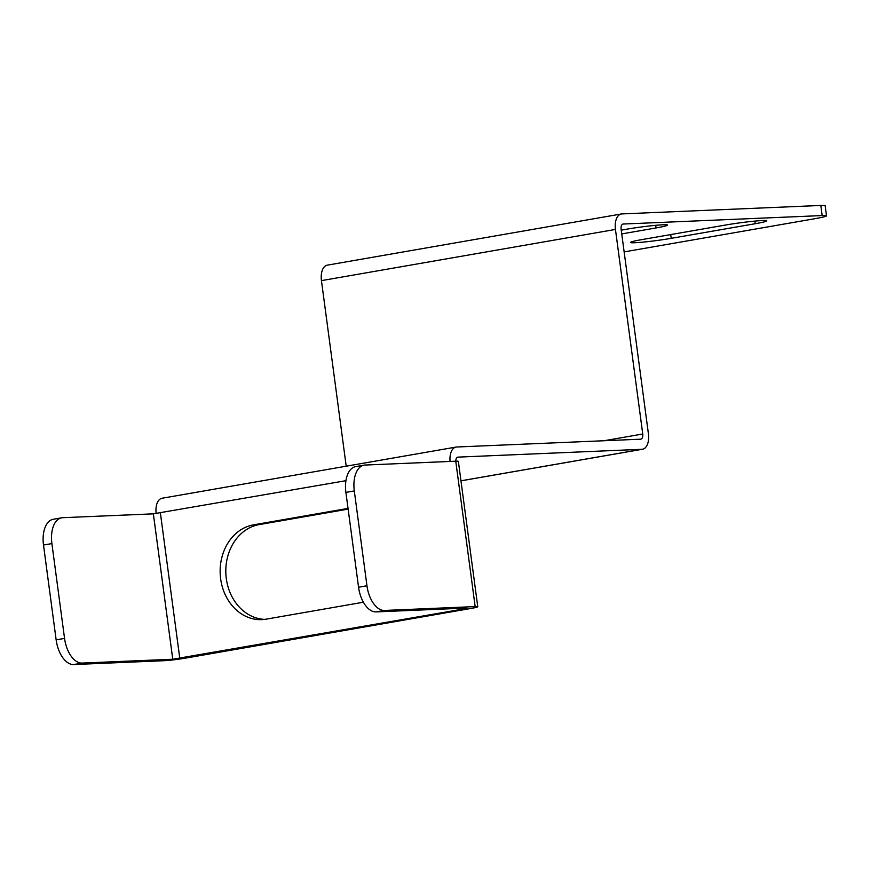 <?xml version="1.0" encoding="UTF-8"?>
<svg xmlns="http://www.w3.org/2000/svg" width="870" height="870" viewBox="0 0 870 870"><rect width="100%" height="100%" fill="white"/><g stroke="black" fill="none" stroke-linecap="round" stroke-linejoin="round"><path stroke-width="1.3" d="M450.073 461.437A15.334 8.461 -99.9 0 1 456.065 447.071A15.334 8.461 -99.9 0 1 456.674 447.006L640.581 439.187A5.111 2.817 -99.9 0 0 640.788 439.165A5.111 2.817 -99.9 0 0 642.745 433.999L604.074 440.731M156.176 513.594A15.334 8.461 -99.9 0 1 162.059 498.249L456.065 447.071M475.161 606.586L455.76 461.198L365.096 465.048A25.556 14.094 80.1 0 0 364.084 465.156A25.556 14.094 80.1 0 0 354.308 490.941L366.955 585.76A25.556 14.094 80.1 0 0 384.496 610.446L475.161 606.586A15.334 0.913 -7.6 0 1 477.76 606.749A15.334 0.913 -7.6 0 1 471.061 608.424L185.462 658.133A15.334 0.913 172.4 0 1 164.354 660.689L73.689 664.549A25.556 14.094 -99.9 0 1 56.148 639.863L43.5 545.044A25.556 14.094 -99.9 0 1 53.287 519.27L61.683 517.802A25.556 14.094 80.1 0 1 62.694 517.693L153.359 513.844L172.76 659.232L465.396 608.663L465.319 608.108M363.388 602.225L266.1 619.168A47.665 39.65 -92.4 0 1 261.826 619.625A47.665 39.65 -92.4 0 1 220.36 576.266A47.665 39.65 -92.4 0 1 253.518 524.849L348.033 508.395M364.084 465.156L355.689 466.624A25.556 14.094 -99.9 0 0 345.901 492.398L358.56 587.228A25.556 14.094 -99.9 0 0 376.101 611.904L466.766 608.054L465.396 608.663M457.62 457.185L458.022 457.12A5.111 2.817 -99.9 0 0 457.816 457.141A5.111 2.817 -99.9 0 0 455.782 461.198A15.334 0.913 -7.6 0 1 458.359 461.361L477.76 606.749M458.022 457.12L641.929 449.301L460.959 480.805M622.876 224.09L623.268 224.025A5.111 2.817 80.1 0 0 623.072 224.047A5.111 2.817 80.1 0 0 621.115 229.201L648.411 433.76A15.334 8.461 -99.9 0 1 642.538 449.235A15.334 8.461 -99.9 0 1 641.929 449.301M623.268 224.025L822.172 215.564A25.556 1.533 172.4 0 1 826.5 215.836L825.151 205.722A25.556 1.533 -7.6 0 0 820.823 205.45L822.172 215.564M624.138 251.898L815.331 218.62A25.556 1.533 172.4 0 0 826.5 215.836M621.745 233.91L656.045 227.94A26.372 1.577 -7.6 0 0 667.573 225.069A26.372 1.577 -7.6 0 0 653.609 225.526A26.372 1.577 -7.6 0 0 626.813 229.18L621.234 230.148M671.216 238.336L755.214 223.72A26.372 1.577 -7.6 0 0 766.742 220.85A26.372 1.577 -7.6 0 0 752.778 221.306A26.372 1.577 -7.6 0 0 725.971 224.96L641.973 239.587A26.372 1.577 -7.6 0 0 630.456 242.447A26.372 1.577 -7.6 0 0 644.42 241.99A26.372 1.577 -7.6 0 0 671.216 238.336L670.716 234.585M346.206 466.189L321.443 280.629L615.449 229.441A15.334 8.461 80.1 0 1 621.321 213.976A15.334 8.461 80.1 0 1 621.919 213.911L820.823 205.45M615.449 229.441L642.745 433.999M621.321 213.976L327.316 265.154A15.334 8.461 80.1 0 0 321.443 280.629M253.518 524.849L259.184 524.61A47.665 39.65 -92.4 0 0 225.895 574.32A47.665 39.65 -92.4 0 0 264.665 619.386M259.184 524.61L348.13 509.124M61.683 517.802A25.556 14.094 80.1 0 0 51.895 543.587L43.5 545.044M153.359 513.844L345.945 480.686M172.76 659.232L82.095 663.081L73.689 664.549M51.895 543.587L64.554 638.406A25.556 14.094 80.1 0 0 82.095 663.081M160.395 512.985L179.796 658.383M376.101 611.904L384.496 610.446M358.56 587.228L366.955 585.76M345.901 492.398L354.308 490.941M754.866 221.11L755.214 223.72M655.697 225.319L656.045 227.94M64.554 638.406L56.148 639.863M460.959 480.838L642.538 449.235"/></g></svg>
